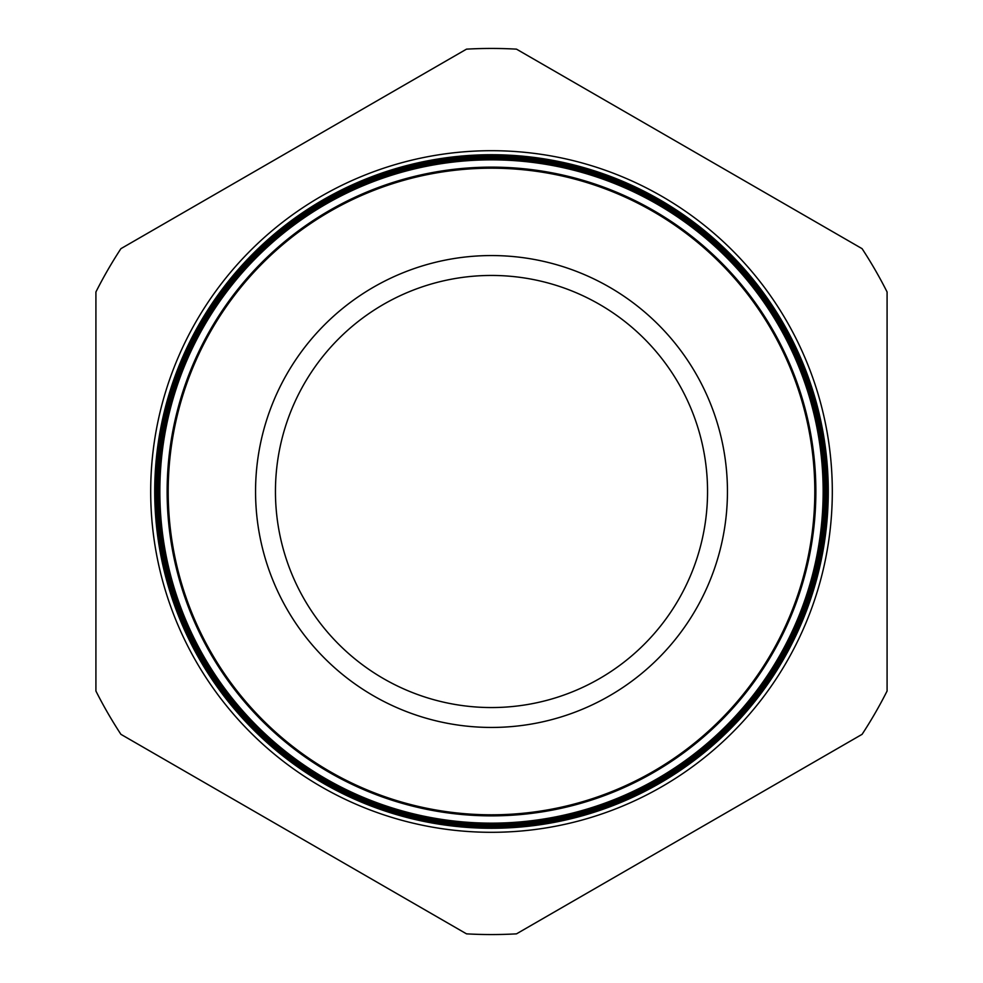 <?xml version="1.0" encoding="UTF-8"?>
<svg xmlns="http://www.w3.org/2000/svg" width="983" height="983" viewBox="0 0 983 983"><rect width="100%" height="100%" fill="white"/><g stroke="black" fill="none" stroke-linecap="round" stroke-linejoin="round"><path stroke-width="1.47" d="M832.306 491.5A340.806 340.806 0 0 0 491.5 150.694A340.806 340.806 0 0 0 150.694 491.5A340.806 340.806 0 0 0 491.5 832.306A340.806 340.806 0 0 0 832.306 491.5M167.135 491.5A324.365 324.365 0 0 0 491.5 815.865A324.365 324.365 0 0 0 815.865 491.5A324.365 324.365 0 0 0 491.5 167.135A324.365 324.365 0 0 0 167.135 491.5M159.848 491.5A331.652 331.652 0 0 0 491.5 823.152A331.652 331.652 0 0 0 823.152 491.5A331.652 331.652 0 0 0 491.5 159.848A331.652 331.652 0 0 0 159.848 491.5M823.336 491.5A331.836 331.836 0 0 1 491.5 823.336A331.836 331.836 0 0 1 159.664 491.5A331.836 331.836 0 0 1 491.5 159.664A331.836 331.836 0 0 1 823.336 491.5M158.828 491.5A332.672 332.672 0 0 0 491.5 824.172A332.672 332.672 0 0 0 824.172 491.5A332.672 332.672 0 0 0 491.5 158.828A332.672 332.672 0 0 0 158.828 491.5M824.319 491.5A332.819 332.819 0 0 1 491.5 824.319A332.819 332.819 0 0 1 158.681 491.5A332.819 332.819 0 0 1 491.5 158.681A332.819 332.819 0 0 1 824.319 491.5M157.808 491.5A333.692 333.692 0 0 0 491.5 825.192A333.692 333.692 0 0 0 825.192 491.5A333.692 333.692 0 0 0 491.5 157.808A333.692 333.692 0 0 0 157.808 491.5M825.315 491.5A333.815 333.815 0 0 1 491.5 825.315A333.815 333.815 0 0 1 157.685 491.5A333.815 333.815 0 0 1 491.5 157.685A333.815 333.815 0 0 1 825.315 491.5M156.788 491.5A334.712 334.712 0 0 0 491.5 826.212A334.712 334.712 0 0 0 826.212 491.5A334.712 334.712 0 0 0 491.5 156.788A334.712 334.712 0 0 0 156.788 491.5M826.298 491.5A334.798 334.798 0 0 1 491.5 826.298A334.798 334.798 0 0 1 156.702 491.5A334.798 334.798 0 0 1 491.5 156.702A334.798 334.798 0 0 1 826.298 491.5M155.769 491.5A335.731 335.731 0 0 0 491.5 827.231A335.731 335.731 0 0 0 827.231 491.5A335.731 335.731 0 0 0 491.5 155.769A335.731 335.731 0 0 0 155.769 491.5M827.293 491.5A335.793 335.793 0 0 1 491.5 827.293A335.793 335.793 0 0 1 155.707 491.5A335.793 335.793 0 0 1 491.5 155.707A335.793 335.793 0 0 1 827.293 491.5M154.749 491.5A336.751 336.751 0 0 0 491.5 828.251A336.751 336.751 0 0 0 828.251 491.5A336.751 336.751 0 0 0 491.5 154.749A336.751 336.751 0 0 0 154.749 491.5M828.276 491.5A336.776 336.776 0 0 1 491.5 828.276A336.776 336.776 0 0 1 154.724 491.5A336.776 336.776 0 0 1 491.5 154.724A336.776 336.776 0 0 1 828.276 491.5M255.555 491.5A235.945 235.945 0 0 1 491.5 255.555A235.945 235.945 0 0 1 727.445 491.5A235.945 235.945 0 0 1 491.5 727.445A235.945 235.945 0 0 1 255.555 491.5M275.449 491.5A216.051 216.051 0 0 1 491.5 275.449A216.051 216.051 0 0 1 707.551 491.5A216.051 216.051 0 0 1 491.5 707.551A216.051 216.051 0 0 1 275.449 491.5M168.191 491.5A323.309 323.309 0 0 0 491.5 814.809A323.309 323.309 0 0 0 814.809 491.5A323.309 323.309 0 0 0 491.5 168.191A323.309 323.309 0 0 0 168.191 491.5M466.507 49.15L120.909 248.674A443.05 443.05 0 0 0 95.916 291.976L95.916 691.024A443.05 443.05 0 0 0 120.909 734.326L466.507 933.85A443.05 443.05 0 0 0 516.493 933.85L862.091 734.326A443.05 443.05 0 0 0 887.084 691.024L887.084 291.976A443.05 443.05 0 0 0 862.091 248.674L516.493 49.15A443.05 443.05 0 0 0 466.507 49.15"/></g></svg>
